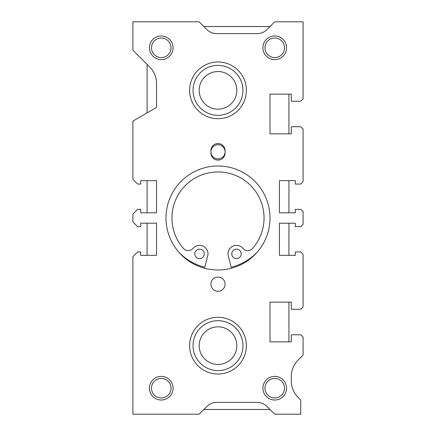 <?xml version="1.0" encoding="UTF-8"?>
<svg xmlns="http://www.w3.org/2000/svg" width="436" height="436" viewBox="0 0 436 436"><rect width="100%" height="100%" fill="white"/><g stroke="black" fill="none" stroke-linecap="round" stroke-linejoin="round"><path stroke-width="0.65" d="M257.185 252.188A54.369 54.369 0 0 1 231.156 267.252L228.006 254.619A8.507 8.507 0 0 1 242.945 248.346A6.382 6.382 0 0 0 252.586 248.406A46.047 46.047 0 0 0 218 171.953A46.047 46.047 0 0 0 183.414 248.406A6.382 6.382 0 0 0 193.055 248.346A8.507 8.507 0 0 1 207.994 254.619L204.844 267.252A54.369 54.369 0 0 1 178.815 252.188M204.244 253.883A4.725 4.725 0 0 1 199.514 258.613A4.725 4.725 0 0 1 194.788 253.883A4.725 4.725 0 0 1 199.514 249.158A4.725 4.725 0 0 1 204.244 253.883M241.212 253.883A4.725 4.725 0 0 1 236.486 258.613A4.725 4.725 0 0 1 231.756 253.883A4.725 4.725 0 0 1 236.486 249.158A4.725 4.725 0 0 1 241.212 253.883M270.004 218A52.004 52.004 0 0 0 218 165.996A52.004 52.004 0 0 0 165.996 218A52.004 52.004 0 0 0 218 270.004A52.004 52.004 0 0 0 270.004 218M284.506 388.198A9.772 9.772 0 0 0 274.735 378.426A9.772 9.772 0 0 0 264.963 388.198A9.772 9.772 0 0 0 274.735 397.97A9.772 9.772 0 0 0 284.506 388.198M286.55 388.198A11.821 11.821 0 0 0 274.735 376.377A11.821 11.821 0 0 0 262.913 388.198A11.821 11.821 0 0 0 274.735 400.019A11.821 11.821 0 0 0 286.55 388.198M171.037 47.802A9.772 9.772 0 0 0 161.266 38.03A9.772 9.772 0 0 0 151.494 47.802A9.772 9.772 0 0 0 161.266 57.574A9.772 9.772 0 0 0 171.037 47.802M173.087 47.802A11.821 11.821 0 0 0 161.266 35.981A11.821 11.821 0 0 0 149.45 47.802A11.821 11.821 0 0 0 161.266 59.623A11.821 11.821 0 0 0 173.087 47.802M284.506 47.802A9.772 9.772 0 0 0 274.735 38.03A9.772 9.772 0 0 0 264.963 47.802A9.772 9.772 0 0 0 274.735 57.574A9.772 9.772 0 0 0 284.506 47.802M286.55 47.802A11.821 11.821 0 0 0 274.735 35.981A11.821 11.821 0 0 0 262.913 47.802A11.821 11.821 0 0 0 274.735 59.623A11.821 11.821 0 0 0 286.55 47.802M171.037 388.198A9.772 9.772 0 0 0 161.266 378.426A9.772 9.772 0 0 0 151.494 388.198A9.772 9.772 0 0 0 161.266 397.97A9.772 9.772 0 0 0 171.037 388.198M173.087 388.198A11.821 11.821 0 0 0 161.266 376.377A11.821 11.821 0 0 0 149.45 388.198A11.821 11.821 0 0 0 161.266 400.019A11.821 11.821 0 0 0 173.087 388.198M225.09 284.19A7.09 7.09 0 0 0 218 277.094A7.09 7.09 0 0 0 210.91 284.19A7.09 7.09 0 0 0 218 291.281A7.09 7.09 0 0 0 225.09 284.19M225.09 151.81A7.09 7.09 0 0 0 218 144.719A7.09 7.09 0 0 0 210.91 151.81A7.09 7.09 0 0 0 218 158.906A7.09 7.09 0 0 0 225.09 151.81M210.91 152.992A7.09 7.09 0 0 0 218 160.083A7.09 7.09 0 0 0 225.09 152.992L225.09 150.633A7.09 7.09 0 0 0 218 143.537A7.09 7.09 0 0 0 210.91 150.633L210.91 152.992M303.096 224.289L303.096 211.711L300.736 209.351L295.297 209.351L295.297 212.801L279.46 212.801L279.46 180.651L295.297 180.651L295.297 184.057L300.736 184.057L303.096 181.692L303.096 129.121L300.736 126.756L291.281 126.756L291.281 133.847L270.004 133.847L270.004 94.132L291.281 94.132L291.281 101.223L300.736 101.223L303.096 98.863L303.096 21.8L274.735 21.8L267.066 29.463A14.181 14.181 0 0 1 257.038 33.621L216.785 33.621A14.181 14.181 0 0 1 206.757 29.463L199.089 21.8L132.904 21.8L132.904 50.167L149.619 66.882A23.637 23.637 0 0 1 156.54 83.598L156.54 107.436L132.904 121.083L132.904 179.327L137.629 184.057L140.703 184.057L140.703 180.651L156.54 180.651L156.54 212.801L140.703 212.801L140.703 209.351L137.629 209.351L132.904 214.076L132.904 221.924L137.629 226.649L140.703 226.649L140.703 223.199L156.54 223.199L156.54 255.349L140.703 255.349L140.703 251.943L137.629 251.943L132.904 256.673L132.904 414.2L199.089 414.2L206.757 406.537A14.181 14.181 0 0 1 216.785 402.379L257.038 402.379A14.181 14.181 0 0 1 267.066 406.537L274.735 414.2L300.736 414.2L300.736 400.019L298.497 397.779A23.637 23.637 0 0 1 291.281 380.775L291.281 376.709A23.637 23.637 0 0 1 298.497 359.705L303.096 355.106L303.096 337.137L300.736 334.777L291.281 334.777L291.281 341.868L270.004 341.868L270.004 302.153L291.281 302.153L291.281 309.244L300.736 309.244L303.096 306.879L303.096 254.308L300.736 251.943L295.297 251.943L295.297 255.349L279.46 255.349L279.46 223.199L295.297 223.199L295.297 226.649L300.736 226.649L303.096 224.289M189.633 345.65A28.367 28.367 0 0 0 218 374.017A28.367 28.367 0 0 0 246.367 345.65A28.367 28.367 0 0 0 218 317.283A28.367 28.367 0 0 0 189.633 345.65M189.633 90.35A28.367 28.367 0 0 0 218 118.717A28.367 28.367 0 0 0 246.367 90.35A28.367 28.367 0 0 0 218 61.983A28.367 28.367 0 0 0 189.633 90.35M288.915 341.868L288.915 302.153M288.915 255.349L288.915 223.199M288.915 212.801L288.915 180.651M288.915 133.847L288.915 94.132M270.004 26.525L203.819 26.525M147.085 64.348L147.085 112.891M147.085 180.651L147.085 212.801M147.085 223.199L147.085 255.349M203.819 409.475L270.004 409.475M193.044 345.65A24.956 24.956 0 0 0 218 370.6A24.956 24.956 0 0 0 242.956 345.65A24.956 24.956 0 0 0 218 320.694A24.956 24.956 0 0 0 193.044 345.65M199.187 345.65A18.813 18.813 0 0 0 218 364.463A18.813 18.813 0 0 0 236.813 345.65A18.813 18.813 0 0 0 218 326.837A18.813 18.813 0 0 0 199.187 345.65M193.044 90.35A24.956 24.956 0 0 0 218 115.306A24.956 24.956 0 0 0 242.956 90.35A24.956 24.956 0 0 0 218 65.4A24.956 24.956 0 0 0 193.044 90.35M199.187 90.35A18.813 18.813 0 0 0 218 109.164A18.813 18.813 0 0 0 236.813 90.35A18.813 18.813 0 0 0 218 71.537A18.813 18.813 0 0 0 199.187 90.35"/></g></svg>
